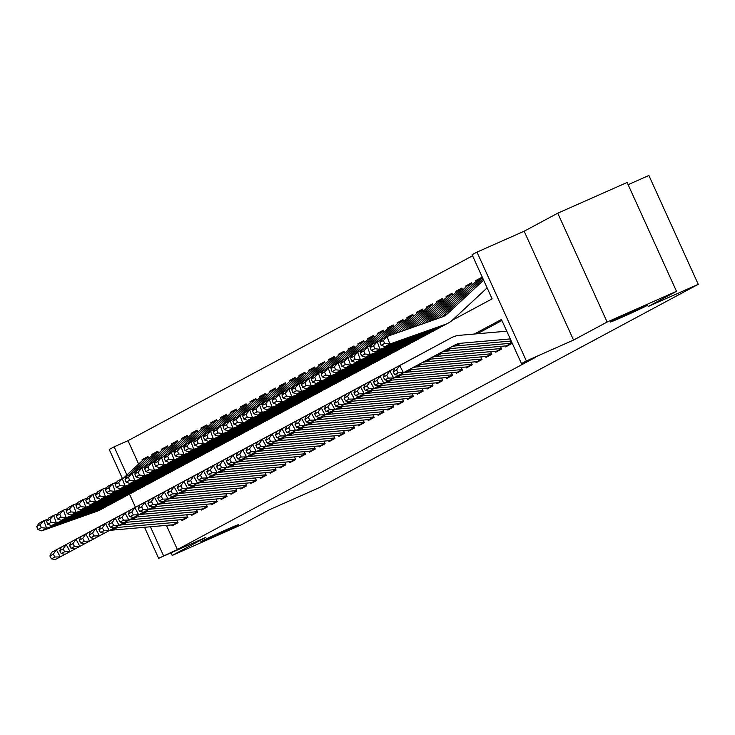 <?xml version="1.0" encoding="UTF-8"?>
<svg xmlns="http://www.w3.org/2000/svg" width="735" height="735" viewBox="0 0 735 735"><rect width="100%" height="100%" fill="white"/><g stroke="black" fill="none" stroke-linecap="round" stroke-linejoin="round"><path stroke-width="1.1" d="M622.793 316.886A20.681 0.505 -24.4 0 1 610.234 322.059A20.681 0.505 -24.4 0 1 635.343 310.152A20.681 0.505 -24.4 0 1 647.903 304.979A20.681 0.505 -24.4 0 1 622.793 316.886M213.352 536.605A20.681 0.505 -24.4 0 1 200.793 541.778A20.681 0.505 -24.4 0 1 225.902 529.871A20.681 0.505 -24.4 0 1 238.462 524.698A20.681 0.505 -24.4 0 1 213.352 536.605M452.319 320.221L492.11 298.86L472.091 254.733L476.997 252.105L526.37 360.958L521.464 363.586L501.454 319.459L474.277 334.039M524.165 231.213L573.539 340.066L607.128 322.04L676.503 291.317L627.12 182.464L557.755 213.187L524.165 231.213L476.997 252.105M628.122 184.669L648.876 175.472L698.25 284.326L319.707 487.47L269.754 509.585L241.567 524.716L172.192 555.439L205.782 537.414L158.613 558.306L144.538 527.289M122.414 478.513L109.239 449.452L114.136 446.825L126.898 474.957M472.568 255.78L128.009 440.678L114.136 446.825M607.128 322.04L557.755 213.187M171.007 552.821L172.192 555.439M505.147 345.983L505.561 346.902L511.45 343.741L510.255 341.123M495.335 351.238L495.757 352.166L501.637 349.006L500.452 346.387M485.532 356.503L485.945 357.43L491.834 354.27L490.64 351.652M475.72 361.767L476.142 362.686L482.022 359.534L480.837 356.916M465.916 367.031L466.33 367.95L472.219 364.799L471.034 362.18M456.104 372.296L456.527 373.215L462.407 370.054L461.222 367.436M446.301 377.551L446.724 378.479L452.604 375.319L451.419 372.7M436.498 382.816L436.912 383.743L442.801 380.583L441.606 377.965M426.686 388.08L427.108 388.999L432.988 385.847L431.803 383.229M416.883 393.344L417.296 394.263L423.185 391.112L422 388.493M407.071 398.609L407.493 399.528L413.373 396.367L412.188 393.758M397.267 403.864L397.69 404.792L403.57 401.632L402.385 399.013M387.464 409.129L387.878 410.056L393.767 406.896L392.573 404.278M377.652 414.393L378.075 415.321L383.955 412.16L382.77 409.542M367.849 419.657L368.263 420.576L374.152 417.425L372.957 414.806M358.037 424.922L358.459 425.841L364.339 422.689L363.154 420.071M348.234 430.186L348.647 431.105L354.536 427.945L353.351 425.326M338.422 435.442L338.844 436.369L344.724 433.209L343.539 430.591M328.618 440.706L329.041 441.634L334.921 438.473L333.736 435.855M318.815 445.97L319.229 446.889L325.118 443.738L323.924 441.119M309.003 451.235L309.426 452.154L315.306 449.002L314.121 446.384M299.2 456.499L299.614 457.418L305.503 454.258L304.318 451.648M289.388 461.755L289.81 462.683L295.69 459.522L294.505 456.904M279.585 467.019L280.007 467.947L285.887 464.786L284.702 462.168M269.782 472.283L270.195 473.211L276.084 470.051L274.89 467.432M259.969 477.548L260.392 478.467L266.272 475.315L265.087 472.697M250.166 482.812L250.58 483.731L256.469 480.571L255.275 477.961M240.354 488.077L240.777 488.995L246.657 485.835L245.472 483.217M230.551 493.332L230.965 494.26L236.854 491.099L235.669 488.481M220.739 498.596L221.161 499.524L227.041 496.364L225.856 493.745M210.936 503.861L211.358 504.78L217.238 501.628L216.053 499.01M201.133 509.125L201.546 510.044L207.435 506.893L206.241 504.274M191.321 514.39L191.743 515.308L197.623 512.148L196.438 509.53M181.517 519.645L181.931 520.573L187.82 517.412L186.635 514.794M145.383 458.19L142.103 459.641L147.983 456.481L148.856 458.41M155.186 452.925L151.906 454.377L157.795 451.216L158.668 453.146M164.989 447.661L161.718 449.113L167.598 445.961L168.471 447.891M174.801 442.406L171.521 443.857L177.401 440.697L178.283 442.626M184.604 437.141L181.325 438.593L187.214 435.432L188.087 437.362M194.417 431.877L191.137 433.328L197.017 430.168L197.89 432.097M204.22 426.612L200.94 428.064L206.829 424.904L207.702 426.833M214.023 421.348L210.752 422.8L216.632 419.648L217.505 421.568M223.835 416.083L220.555 417.535L226.444 414.384L227.317 416.313M233.638 410.828L230.358 412.28L236.247 409.119L237.12 411.049M243.45 405.564L240.17 407.015L246.05 403.855L246.932 405.784M253.253 400.299L249.973 401.751L255.863 398.59L256.736 400.52M263.066 395.035L259.786 396.487L265.666 393.335L266.539 395.255M272.869 389.77L269.589 391.222L275.478 388.071L276.351 390M282.672 384.515L279.401 385.967L285.281 382.806L286.154 384.736M292.484 379.251L289.204 380.702L295.084 377.542L295.966 379.471M302.287 373.986L299.007 375.438L304.896 372.277L305.769 374.207M312.099 368.722L308.819 370.174L314.699 367.013L315.572 368.942M321.902 363.457L318.623 364.909L324.512 361.758L325.385 363.687M331.706 358.193L328.435 359.654L334.315 356.493L335.188 358.423M341.518 352.938L338.238 354.389L344.127 351.229L345 353.158M351.321 347.673L348.041 349.125L353.93 345.964L354.803 347.894M361.133 342.409L357.853 343.861L363.733 340.7L364.615 342.629M370.936 337.144L367.656 338.596L373.545 335.445L374.418 337.365M380.748 331.88L377.468 333.332L383.348 330.18L384.221 332.11M390.551 326.625L387.271 328.076L393.161 324.916L394.034 326.845M400.354 321.36L397.084 322.812L402.964 319.651L403.837 321.581M410.167 316.096L406.887 317.548L412.767 314.387L413.649 316.316M419.97 310.832L416.69 312.283L422.579 309.123L423.452 311.052M429.782 305.567L426.502 307.019L432.382 303.867L433.255 305.797M439.585 300.312L436.305 301.763L442.194 298.603L443.067 300.532M449.388 295.047L446.117 296.499L451.997 293.338L452.87 295.268M459.2 289.783L455.921 291.235L461.81 288.074L462.683 290.003M469.003 284.519L465.724 285.97L471.613 282.81L472.486 284.739M478.816 279.254L475.536 280.706L481.416 277.554L482.298 279.475M128.009 440.678L138.621 464.07M142.489 460.487L142.103 459.641M152.292 455.222L151.906 454.377M162.095 449.958L161.718 449.113M171.907 444.703L171.521 443.857M181.71 439.438L181.325 438.593M191.523 434.174L191.137 433.328M201.326 428.909L200.94 428.064M211.129 423.645L210.752 422.8M220.941 418.39L220.555 417.535M230.744 413.125L230.358 412.28M240.556 407.861L240.17 407.015M250.359 402.596L249.973 401.751M260.172 397.332L259.786 396.487M269.975 392.077L269.589 391.222M279.778 386.812L279.401 385.967M289.59 381.548L289.204 380.702M299.393 376.283L299.007 375.438M309.205 371.019L308.819 370.174M319.008 365.754L318.623 364.909M328.811 360.499L328.435 359.654M338.624 355.235L338.238 354.389M348.427 349.97L348.041 349.125M358.239 344.706L357.853 343.861M368.042 339.441L367.656 338.596M377.854 334.186L377.468 333.332M387.657 328.922L387.271 328.076M397.46 323.657L397.084 322.812M407.273 318.393L406.887 317.548M417.076 313.128L416.69 312.283M426.888 307.864L426.502 307.019M436.691 302.609L436.305 301.763M446.494 297.344L446.117 296.499M456.306 292.08L455.921 291.235M466.109 286.815L465.724 285.97M475.922 281.551L475.536 280.706M166.432 525.378L177.392 549.532L535.337 357.44L521.464 363.586M501.922 320.506L477.171 333.782M171.705 524.909L172.128 525.837L178.008 522.677L176.823 520.058M573.539 340.066L526.37 360.958M177.392 549.532L158.613 558.306M676.503 291.317L648.307 306.449L698.25 284.326M135.46 507.269L129.507 494.141M150.409 526.774L163.519 555.678M174.517 524.551A11.31 10.621 -118.2 0 1 173.019 524.799L112.473 530.1A16.161 15.169 61.8 0 0 108.247 531.12M49.907 556.018L51.432 558.866L54.868 557.02L53.333 554.181L49.907 556.018L51.496 552.408L103.084 524.643A24.237 22.748 -118.2 0 1 103.102 524.625A24.237 22.748 -118.2 0 1 103.13 524.615M51.496 552.408L107.981 522.006A24.237 22.748 -118.2 0 1 108.008 521.997A24.237 22.748 -118.2 0 1 108.477 521.749M53.333 554.181L56.393 549.78L60.224 556.891L55.318 559.528L51.432 558.866M65.112 554.263L60.224 556.891L54.868 557.02M177.787 522.181L117.379 527.464A16.161 15.169 61.8 0 0 113.098 528.511M148.25 457.06L128.965 474.966M47.913 519.213L43.797 520.674L46.617 528.226L101.926 508.657A24.237 22.748 61.8 0 0 104.903 507.343A24.237 22.748 61.8 0 0 107.273 505.864M41.316 527.675L40.186 524.652L36.75 526.49L37.88 529.512L41.316 527.675L46.617 528.226L41.72 530.863L97.02 511.284A24.237 22.748 61.8 0 0 100.006 509.971L104.903 507.343M148.093 456.729L145.521 458.116A11.31 10.621 61.8 0 0 143.444 459.595L123.489 478.127M36.75 526.49L38.891 523.302L43.797 520.674L40.186 524.652M41.72 530.863L37.88 529.512M184.32 519.287A11.31 10.621 -118.2 0 1 182.831 519.535L122.276 524.836A16.161 15.169 61.8 0 0 118.059 525.856M59.71 550.754L61.244 553.602L64.671 551.755L63.146 548.916L59.71 550.754L61.299 547.143L112.887 519.379A24.237 22.748 -118.2 0 1 112.914 519.36A24.237 22.748 -118.2 0 1 112.933 519.351L117.82 516.733A24.237 22.748 -118.2 0 1 118.28 516.494M61.299 547.143L117.793 516.742A24.237 22.748 -118.2 0 1 117.82 516.733M63.146 548.916L66.205 544.516L70.027 551.627L65.13 554.263L61.244 553.602M69.522 545.489L71.047 548.338L74.483 546.5L72.949 543.652L69.522 545.489L71.102 541.888L76.008 539.251L79.839 546.371L70.027 551.627L64.671 551.755M187.59 516.916L127.183 522.199A16.161 15.169 61.8 0 0 122.91 523.246M194.132 514.031A11.31 10.621 -118.2 0 1 192.634 514.27L132.089 519.572A16.161 15.169 61.8 0 0 127.862 520.591M71.102 541.888L122.699 514.114A24.237 22.748 -118.2 0 1 122.717 514.105A24.237 22.748 -118.2 0 1 122.745 514.087M72.949 543.652L76.008 539.251L127.596 511.486A24.237 22.748 -118.2 0 1 127.624 511.468A24.237 22.748 -118.2 0 1 128.092 511.229M84.727 543.735L79.839 546.371L74.483 546.5M197.403 511.652L136.986 516.944A16.161 15.169 61.8 0 0 132.713 517.982M71.047 548.338L74.933 548.999M203.935 508.767A11.31 10.621 -118.2 0 1 202.437 509.006L141.892 514.307A16.161 15.169 61.8 0 0 137.675 515.336M79.325 540.234L80.859 543.073L84.286 541.236L82.761 538.387L79.325 540.234L80.914 536.624L132.502 508.85A24.237 22.748 -118.2 0 1 132.53 508.841A24.237 22.748 -118.2 0 1 132.548 508.822M80.914 536.624L137.408 506.222A24.237 22.748 -118.2 0 1 137.427 506.204A24.237 22.748 -118.2 0 1 137.895 505.965M82.761 538.387L85.82 533.987L89.642 541.107L84.745 543.735L80.859 543.073M89.128 534.97L90.662 537.818L94.098 535.971L92.564 533.123L89.128 534.97L90.717 531.359L95.623 528.731L99.455 535.843L89.642 541.107L84.286 541.236M207.206 506.387L146.798 511.679A16.161 15.169 61.8 0 0 142.526 512.718M213.747 503.503A11.31 10.621 -118.2 0 1 212.25 503.741L151.695 509.043A16.161 15.169 61.8 0 0 147.478 510.072M90.717 531.359L142.305 503.585A24.237 22.748 -118.2 0 1 142.333 503.576A24.237 22.748 -118.2 0 1 142.36 503.567M92.564 533.123L95.623 528.731L147.211 500.958A24.237 22.748 -118.2 0 1 147.239 500.948A24.237 22.748 -118.2 0 1 147.698 500.7M104.342 533.206L99.455 535.843L94.098 535.971M217.009 501.123L156.601 506.415A16.161 15.169 61.8 0 0 152.329 507.462M90.662 537.818L94.549 538.47M158.053 451.795L138.777 469.702M57.716 513.949L53.6 515.41L56.43 522.962L111.738 503.392A24.237 22.748 61.8 0 0 114.715 502.079A24.237 22.748 61.8 0 0 117.076 500.599M51.119 522.41L49.989 519.388L46.553 521.225L47.692 524.248L51.119 522.41L56.43 522.962L51.523 525.599L106.832 506.02A24.237 22.748 61.8 0 0 109.809 504.706L114.715 502.079M157.906 451.465L155.324 452.852A11.31 10.621 61.8 0 0 153.248 454.331L133.292 472.871M46.553 521.225L48.694 518.037L53.6 515.41L49.989 519.388M51.523 525.599L47.692 524.248M167.709 446.2L165.136 447.587A11.31 10.621 61.8 0 0 163.06 449.076L167.846 446.503L148.58 464.437M67.519 508.684L63.403 510.145L66.233 517.706L121.541 498.128A24.237 22.748 61.8 0 0 124.518 496.814A24.237 22.748 61.8 0 0 126.889 495.335M60.931 517.146L59.792 514.123L56.365 515.97L57.495 518.993L60.931 517.146L66.233 517.706L61.327 520.334L116.635 500.765A24.237 22.748 61.8 0 0 119.612 499.442L124.518 496.814M163.06 449.076L143.095 467.607M56.365 515.97L58.506 512.773L63.403 510.145L59.792 514.123M61.327 520.334L57.495 518.993M177.668 441.276L158.383 459.173M77.331 503.429L73.215 504.881L76.045 512.442L131.345 492.863A24.237 22.748 61.8 0 0 134.33 491.55A24.237 22.748 61.8 0 0 136.692 490.07M70.735 511.882L69.605 508.859L66.168 510.706L67.298 513.728L70.735 511.882L76.045 512.442L71.139 515.07L126.448 495.5A24.237 22.748 61.8 0 0 129.424 494.177L134.33 491.55M177.521 440.945L174.939 442.323A11.31 10.621 61.8 0 0 172.863 443.811L152.908 462.343M66.168 510.706L68.309 507.517L73.215 504.881L69.605 508.859M71.139 515.07L67.298 513.728M187.324 435.68L184.751 437.059A11.31 10.621 61.8 0 0 182.675 438.547L187.462 435.974L168.196 453.908M87.134 498.165L83.018 499.616L85.848 507.178L141.157 487.608A24.237 22.748 61.8 0 0 144.133 486.285A24.237 22.748 61.8 0 0 146.495 484.815M80.538 506.626L79.408 503.604L75.981 505.441L77.111 508.464L80.538 506.626L85.848 507.178L80.942 509.805L136.251 490.236A24.237 22.748 61.8 0 0 139.227 488.922L144.133 486.285M182.675 438.547L162.711 457.078M75.981 505.441L78.121 502.253L83.018 499.616L79.408 503.604M80.942 509.805L77.111 508.464M223.55 498.238A11.31 10.621 -118.2 0 1 222.053 498.486L161.507 503.787A16.161 15.169 61.8 0 0 157.281 504.807M98.94 529.705L100.465 532.553L103.901 530.707L102.367 527.868L98.94 529.705L100.53 526.095L152.117 498.33A24.237 22.748 -118.2 0 1 152.136 498.312A24.237 22.748 -118.2 0 1 152.163 498.302M100.53 526.095L157.024 495.693A24.237 22.748 -118.2 0 1 157.042 495.684A24.237 22.748 -118.2 0 1 157.51 495.436M102.367 527.868L105.427 523.467L109.258 530.578L104.352 533.215L100.465 532.553M108.743 524.441L110.278 527.289L113.704 525.442L112.179 522.603L108.743 524.441L110.333 520.83L115.239 518.203L119.061 525.314L109.258 530.578L103.901 530.707M226.821 495.868L166.413 501.151A16.161 15.169 61.8 0 0 162.132 502.198M197.283 430.747L177.999 448.653M96.946 492.9L92.831 494.361L95.651 501.913L150.96 482.344A24.237 22.748 61.8 0 0 153.937 481.021A24.237 22.748 61.8 0 0 156.307 479.551M90.35 501.362L89.22 498.339L85.784 500.177L86.914 503.199L90.35 501.362L95.651 501.913L90.754 504.55L146.063 484.971A24.237 22.748 61.8 0 0 149.04 483.658L153.937 481.021M197.127 430.416L194.554 431.794A11.31 10.621 61.8 0 0 192.478 433.283L172.523 451.814M85.784 500.177L87.924 496.989L92.831 494.361L89.22 498.339M90.754 504.55L86.914 503.199M233.353 492.974A11.31 10.621 -118.2 0 1 231.865 493.222L171.31 498.523A16.161 15.169 61.8 0 0 167.093 499.543M110.333 520.83L161.921 493.066A24.237 22.748 -118.2 0 1 161.948 493.047A24.237 22.748 -118.2 0 1 161.976 493.038M112.179 522.603L115.239 518.203L166.827 490.429A24.237 22.748 -118.2 0 1 166.854 490.42A24.237 22.748 -118.2 0 1 167.314 490.181M123.958 522.686L119.061 525.314L113.704 525.442M236.624 490.603L176.216 495.886A16.161 15.169 61.8 0 0 171.944 496.933M110.278 527.289L114.164 527.95M206.939 425.152L204.367 426.539A11.31 10.621 61.8 0 0 202.281 428.018L207.077 425.455L187.811 443.389M106.75 487.636L102.634 489.097L105.463 496.649L160.772 477.079A24.237 22.748 61.8 0 0 163.749 475.766A24.237 22.748 61.8 0 0 166.11 474.286M100.153 496.097L99.023 493.075L95.596 494.912L96.726 497.935L100.153 496.097L105.463 496.649L100.557 499.286L155.866 479.707A24.237 22.748 61.8 0 0 158.843 478.393L163.749 475.766M202.281 428.018L182.326 446.558M95.596 494.912L97.727 491.724L102.634 489.097L99.023 493.075M100.557 499.286L96.726 497.935M243.166 487.709A11.31 10.621 -118.2 0 1 241.668 487.957L181.122 493.258A16.161 15.169 61.8 0 0 176.896 494.278M118.555 519.176L120.081 522.025L123.517 520.187L121.982 517.339L118.555 519.176L120.145 515.575L171.733 487.801A24.237 22.748 -118.2 0 1 171.751 487.792A24.237 22.748 -118.2 0 1 171.779 487.774M120.145 515.575L176.63 485.173A24.237 22.748 -118.2 0 1 176.657 485.155A24.237 22.748 -118.2 0 1 177.126 484.916M121.982 517.339L125.042 512.938L128.873 520.049L123.967 522.686L120.081 522.025M128.359 513.921L129.893 516.76L133.32 514.923L131.795 512.074L128.359 513.921L129.948 510.311L134.854 507.674L138.676 514.794L128.873 520.049L123.517 520.187M246.436 485.339L186.019 490.622A16.161 15.169 61.8 0 0 181.747 491.669M216.899 420.218L197.614 438.124M116.553 482.371L112.437 483.832L115.266 491.384L170.575 471.815A24.237 22.748 61.8 0 0 173.552 470.501A24.237 22.748 61.8 0 0 175.922 469.022M109.965 490.833L108.835 487.81L105.399 489.657L106.529 492.68L109.965 490.833L115.266 491.384L110.36 494.021L165.669 474.452A24.237 22.748 61.8 0 0 168.655 473.129L173.552 470.501M216.742 419.887L214.17 421.274A11.31 10.621 61.8 0 0 212.093 422.754L192.138 441.294M105.399 489.657L107.54 486.46L112.437 483.832L108.835 487.81M110.36 494.021L106.529 492.68M252.969 482.454A11.31 10.621 -118.2 0 1 251.471 482.693L190.925 487.994A16.161 15.169 61.8 0 0 186.708 489.014M129.948 510.311L181.536 482.537A24.237 22.748 -118.2 0 1 181.563 482.528A24.237 22.748 -118.2 0 1 181.582 482.509M131.795 512.074L134.854 507.674L186.442 479.909A24.237 22.748 -118.2 0 1 186.46 479.891A24.237 22.748 -118.2 0 1 186.929 479.652M143.573 512.157L138.676 514.794L133.32 514.923M256.239 480.074L195.832 485.366A16.161 15.169 61.8 0 0 191.559 486.405M129.893 516.76L133.779 517.422M226.702 414.953L207.417 432.86M126.365 477.116L122.249 478.568L125.079 486.129L180.378 466.55A24.237 22.748 61.8 0 0 183.364 465.237A24.237 22.748 61.8 0 0 185.725 463.757M119.768 485.569L118.638 482.546L115.202 484.393L116.332 487.415L119.768 485.569L125.079 486.129L120.172 488.757L175.481 469.187A24.237 22.748 61.8 0 0 178.458 467.864L183.364 465.237M226.555 414.632L223.973 416.01A11.31 10.621 61.8 0 0 221.897 417.498L201.941 436.03M115.202 484.393L117.343 481.204L122.249 478.568L118.638 482.546M120.172 488.757L116.332 487.415M262.781 477.19A11.31 10.621 -118.2 0 1 261.283 477.428L200.738 482.73A16.161 15.169 61.8 0 0 196.511 483.759M138.162 508.657L139.696 511.496L143.132 509.658L141.598 506.81L138.162 508.657L139.751 505.046L191.348 477.272A24.237 22.748 -118.2 0 1 191.366 477.263A24.237 22.748 -118.2 0 1 191.394 477.254L196.273 474.635A24.237 22.748 -118.2 0 1 196.741 474.387M139.751 505.046L196.245 474.645A24.237 22.748 -118.2 0 1 196.273 474.635M141.598 506.81L144.657 502.418L148.488 509.53L143.582 512.157L139.696 511.496M147.974 503.392L149.508 506.24L152.935 504.394L151.401 501.546L147.974 503.392L149.563 499.782L154.46 497.154L158.291 504.265L148.488 509.53L143.132 509.658M266.042 474.81L205.635 480.102A16.161 15.169 61.8 0 0 201.362 481.149M236.505 409.698L217.229 427.595M136.168 471.852L132.052 473.303L134.882 480.865L190.19 461.286A24.237 22.748 61.8 0 0 193.167 459.972A24.237 22.748 61.8 0 0 195.538 458.502M129.571 480.304L128.441 477.281L125.014 479.128L126.144 482.151L129.571 480.304L134.882 480.865L129.976 483.492L185.284 463.923A24.237 22.748 61.8 0 0 188.261 462.609L193.167 459.972M236.358 409.367L233.785 410.746A11.31 10.621 61.8 0 0 231.709 412.234L211.744 430.765M125.014 479.128L127.155 475.94L132.052 473.303L128.441 477.281M129.976 483.492L126.144 482.151M272.584 471.925A11.31 10.621 -118.2 0 1 271.086 472.173L210.541 477.465A16.161 15.169 61.8 0 0 206.314 478.494M149.563 499.782L201.151 472.017A24.237 22.748 -118.2 0 1 201.179 471.999A24.237 22.748 -118.2 0 1 201.197 471.989M151.401 501.546L154.46 497.154L206.057 469.38A24.237 22.748 -118.2 0 1 206.076 469.371A24.237 22.748 -118.2 0 1 206.544 469.123M163.188 501.628L158.291 504.265L152.935 504.394M275.855 469.546L215.447 474.838A16.161 15.169 61.8 0 0 211.175 475.885M149.508 506.24L153.385 506.893M246.317 404.434L227.032 422.34M145.98 466.587L141.864 468.039L144.685 475.6L199.993 456.031A24.237 22.748 61.8 0 0 202.97 454.708A24.237 22.748 61.8 0 0 205.341 453.238M139.384 475.049L138.253 472.026L134.817 473.864L135.947 476.886L139.384 475.049L144.685 475.6L139.788 478.228L195.097 458.658A24.237 22.748 61.8 0 0 198.073 457.345L202.97 454.708M246.17 404.103L243.588 405.481A11.31 10.621 61.8 0 0 241.512 406.969L221.557 425.501M134.817 473.864L136.958 470.676L141.864 468.039L138.253 472.026M139.788 478.228L135.947 476.886M282.387 466.661A11.31 10.621 -118.2 0 1 280.899 466.909L220.344 472.21A16.161 15.169 61.8 0 0 216.127 473.23M157.777 498.128L159.311 500.976L162.747 499.129L161.213 496.29L157.777 498.128L159.366 494.517L210.954 466.753A24.237 22.748 -118.2 0 1 210.982 466.734A24.237 22.748 -118.2 0 1 211.009 466.725L215.888 464.107A24.237 22.748 -118.2 0 1 216.347 463.858M159.366 494.517L215.86 464.116A24.237 22.748 -118.2 0 1 215.888 464.107M161.213 496.29L164.273 491.89L168.104 499.001L163.198 501.637L159.311 500.976M167.589 492.863L169.114 495.712L172.55 493.874L171.016 491.026L167.589 492.863L169.179 489.253L174.076 486.625L177.907 493.736L168.104 499.001L162.747 499.129M285.658 464.29L225.25 469.573A16.161 15.169 61.8 0 0 220.978 470.62M255.973 398.839L253.4 400.226A11.31 10.621 61.8 0 0 251.324 401.705L256.111 399.142L236.845 417.076M155.783 461.323L151.667 462.784L154.497 470.336L209.806 450.766A24.237 22.748 61.8 0 0 212.782 449.452A24.237 22.748 61.8 0 0 215.144 447.973M149.187 469.784L148.057 466.762L144.63 468.599L145.76 471.622L149.187 469.784L154.497 470.336L149.591 472.972L204.9 453.394A24.237 22.748 61.8 0 0 207.876 452.08L212.782 449.452M251.324 401.705L231.36 420.236M144.63 468.599L146.761 465.411L151.667 462.784L148.057 466.762M149.591 472.972L145.76 471.622M292.199 461.396A11.31 10.621 -118.2 0 1 290.702 461.644L230.156 466.945A16.161 15.169 61.8 0 0 225.93 467.965M169.179 489.253L220.766 461.488A24.237 22.748 -118.2 0 1 220.785 461.47A24.237 22.748 -118.2 0 1 220.812 461.461M171.016 491.026L174.076 486.625L225.663 458.861A24.237 22.748 -118.2 0 1 225.691 458.842A24.237 22.748 -118.2 0 1 226.159 458.603M182.794 491.109L177.907 493.736L172.55 493.874M295.47 459.026L235.062 464.309A16.161 15.169 61.8 0 0 230.781 465.356M169.114 495.712L173.001 496.373M265.932 393.905L246.648 411.811M165.595 456.058L161.479 457.519L164.3 465.071L219.609 445.502A24.237 22.748 61.8 0 0 222.586 444.188A24.237 22.748 61.8 0 0 224.956 442.709M158.999 464.52L157.869 461.497L154.433 463.335L155.563 466.367L158.999 464.52L164.3 465.071L159.403 467.708L214.703 448.129A24.237 22.748 61.8 0 0 217.689 446.816L222.586 444.188M265.776 393.574L263.204 394.961A11.31 10.621 61.8 0 0 261.127 396.441L241.172 414.981M154.433 463.335L156.573 460.147L161.479 457.519L157.869 461.497M159.403 467.708L155.563 466.367M302.002 456.141A11.31 10.621 -118.2 0 1 300.514 456.38L239.959 461.681A16.161 15.169 61.8 0 0 235.742 462.701M177.392 487.599L178.927 490.447L182.353 488.61L180.828 485.762L177.392 487.599L178.982 483.997L230.57 456.224A24.237 22.748 -118.2 0 1 230.597 456.214A24.237 22.748 -118.2 0 1 230.615 456.196L235.503 453.578A24.237 22.748 -118.2 0 1 235.963 453.339M178.982 483.997L235.476 453.596A24.237 22.748 -118.2 0 1 235.503 453.578M180.828 485.762L183.888 481.361L187.71 488.481L182.813 491.109L178.927 490.447M187.204 482.344L188.73 485.183L192.166 483.345L190.631 480.497L187.204 482.344L188.785 478.733L193.691 476.096L197.522 483.217L187.71 488.481L182.353 488.61M305.273 453.761L244.865 459.053A16.161 15.169 61.8 0 0 240.593 460.092M275.588 388.31L273.007 389.697A11.31 10.621 61.8 0 0 270.93 391.185L275.717 388.613L256.46 406.547M175.399 450.803L171.283 452.255L174.112 459.816L229.421 440.237A24.237 22.748 61.8 0 0 232.398 438.924A24.237 22.748 61.8 0 0 234.759 437.444M168.802 459.256L167.672 456.233L164.236 458.08L165.375 461.102L168.802 459.256L174.112 459.816L169.206 462.444L224.515 442.874A24.237 22.748 61.8 0 0 227.492 441.551L232.398 438.924M270.93 391.185L250.975 409.717M164.236 458.08L166.376 454.882L171.283 452.255L167.672 456.233M169.206 462.444L165.375 461.102M311.815 450.877A11.31 10.621 -118.2 0 1 310.317 451.115L249.771 456.417A16.161 15.169 61.8 0 0 245.545 457.446M188.785 478.733L240.382 450.959A24.237 22.748 -118.2 0 1 240.4 450.95A24.237 22.748 -118.2 0 1 240.428 450.932M190.631 480.497L193.691 476.096L245.279 448.332A24.237 22.748 -118.2 0 1 245.306 448.313A24.237 22.748 -118.2 0 1 245.775 448.074M202.41 480.58L197.522 483.217L192.166 483.345M315.085 448.497L254.668 453.789A16.161 15.169 61.8 0 0 250.396 454.836M188.73 485.183L192.616 485.844M285.538 383.385L266.263 401.282M185.202 445.539L181.086 446.99L183.915 454.552L239.224 434.973A24.237 22.748 61.8 0 0 242.201 433.659A24.237 22.748 61.8 0 0 244.571 432.18M178.614 453.991L177.475 450.968L174.048 452.815L175.178 455.838L178.614 453.991L183.915 454.552L179.009 457.179L234.318 437.61A24.237 22.748 61.8 0 0 237.295 436.296L242.201 433.659M285.391 383.054L282.819 384.433A11.31 10.621 61.8 0 0 280.742 385.921L260.778 404.452M174.048 452.815L176.189 449.627L181.086 446.99L177.475 450.968M179.009 457.179L175.178 455.838M321.618 445.612A11.31 10.621 -118.2 0 1 320.12 445.86L259.574 451.152A16.161 15.169 61.8 0 0 255.357 452.181M197.008 477.079L198.542 479.927L201.969 478.081L200.444 475.233L197.008 477.079L198.597 473.469L250.185 445.695A24.237 22.748 -118.2 0 1 250.212 445.686A24.237 22.748 -118.2 0 1 250.231 445.676L255.109 443.058A24.237 22.748 -118.2 0 1 255.109 443.058A24.237 22.748 -118.2 0 1 255.578 442.81M198.597 473.469L250.185 445.695M200.444 475.233L203.503 470.841L207.325 477.952L202.428 480.58L198.542 479.927M206.811 471.815L208.345 474.663L211.781 472.816L210.247 469.977L206.811 471.815L208.4 468.204L213.306 465.577L217.137 472.688L207.325 477.952L201.969 478.081M324.888 443.233L264.481 448.525A16.161 15.169 61.8 0 0 260.208 449.572M295.351 378.121L276.066 396.018M195.014 440.274L190.898 441.726L193.728 449.287L249.027 429.718A24.237 22.748 61.8 0 0 252.013 428.395A24.237 22.748 61.8 0 0 254.374 426.925M188.417 448.736L187.287 445.713L183.851 447.551L184.981 450.573L188.417 448.736L193.728 449.287L188.821 451.915L244.13 432.345A24.237 22.748 61.8 0 0 247.107 431.032L252.013 428.395M295.204 377.79L292.622 379.168A11.31 10.621 61.8 0 0 290.546 380.656L270.59 399.188M183.851 447.551L185.992 444.363L190.898 441.726L187.287 445.713M188.821 451.915L184.981 450.573M331.43 440.348A11.31 10.621 -118.2 0 1 329.932 440.596L269.377 445.897A16.161 15.169 61.8 0 0 265.16 446.917M208.4 468.204L259.988 440.44A24.237 22.748 -118.2 0 1 260.015 440.421A24.237 22.748 -118.2 0 1 260.043 440.412M210.247 469.977L213.306 465.577L264.894 437.803A24.237 22.748 -118.2 0 1 264.922 437.794A24.237 22.748 -118.2 0 1 265.381 437.546M216.623 466.55L218.148 469.399L221.584 467.552L220.05 464.713L216.623 466.55L218.212 462.94L223.109 460.312L226.94 467.423L217.137 472.688L211.781 472.816M334.691 437.977L274.284 443.26A16.161 15.169 61.8 0 0 270.011 444.308M208.345 474.663L212.231 475.325M305.154 372.856L285.878 390.763M204.817 435.01L200.701 436.471L203.531 444.023L258.839 424.453A24.237 22.748 61.8 0 0 261.816 423.13A24.237 22.748 61.8 0 0 264.177 421.66M198.22 443.471L197.09 440.449L193.663 442.286L194.793 445.309L198.22 443.471L203.531 444.023L198.625 446.659L253.933 427.081A24.237 22.748 61.8 0 0 256.91 425.767L261.816 423.13M305.007 372.526L302.434 373.904A11.31 10.621 61.8 0 0 300.358 375.392L280.393 393.923M193.663 442.286L195.804 439.098L200.701 436.471L197.09 440.449M198.625 446.659L194.793 445.309M341.233 435.083A11.31 10.621 -118.2 0 1 339.735 435.331L279.19 440.632A16.161 15.169 61.8 0 0 274.963 441.652M218.212 462.94L269.8 435.175A24.237 22.748 -118.2 0 1 269.818 435.157A24.237 22.748 -118.2 0 1 269.846 435.148L274.725 432.529A24.237 22.748 -118.2 0 1 274.725 432.529A24.237 22.748 -118.2 0 1 275.193 432.29M220.05 464.713L223.109 460.312L269.8 435.175M226.426 461.286L227.96 464.134L231.387 462.297L229.862 459.448L226.426 461.286L228.015 457.685L232.922 455.048L236.743 462.168L226.94 467.423L221.584 467.552M344.504 432.713L284.096 437.996A16.161 15.169 61.8 0 0 279.815 439.043M218.148 469.399L222.034 470.06M314.966 367.592L295.681 385.498M214.629 429.745L210.513 431.206L213.334 438.758L268.642 419.189A24.237 22.748 61.8 0 0 271.619 417.875A24.237 22.748 61.8 0 0 273.99 416.396M208.033 438.207L206.902 435.184L203.466 437.022L204.596 440.044L208.033 438.207L213.334 438.758L208.437 441.395L263.746 421.816A24.237 22.748 61.8 0 0 266.722 420.503L271.619 417.875M314.81 367.261L312.237 368.648A11.31 10.621 61.8 0 0 310.161 370.128L290.206 388.668M203.466 437.022L205.607 433.834L210.513 431.206L206.902 435.184M208.437 441.395L204.596 440.044M351.036 429.819A11.31 10.621 -118.2 0 1 349.548 430.067L288.993 435.368A16.161 15.169 61.8 0 0 284.776 436.388M228.015 457.685L279.603 429.911A24.237 22.748 -118.2 0 1 279.631 429.901A24.237 22.748 -118.2 0 1 279.658 429.883M229.862 459.448L232.922 455.048L284.509 427.283A24.237 22.748 -118.2 0 1 284.537 427.265A24.237 22.748 -118.2 0 1 284.996 427.026M236.238 456.031L237.763 458.87L241.199 457.032L239.665 454.184L236.238 456.031L237.828 452.42L242.725 449.783L246.556 456.904L236.743 462.168L231.387 462.297M354.307 427.448L293.899 432.74A16.161 15.169 61.8 0 0 289.627 433.779M227.96 464.134L231.847 464.796M324.622 361.997L322.049 363.384A11.31 10.621 61.8 0 0 319.964 364.863L324.76 362.3L305.494 380.234M224.432 424.481L220.316 425.942L223.146 433.503L278.455 413.924A24.237 22.748 61.8 0 0 281.431 412.611A24.237 22.748 61.8 0 0 283.793 411.131M217.836 432.943L216.706 429.92L213.279 431.767L214.409 434.789L217.836 432.943L223.146 433.503L218.24 436.131L273.549 416.561A24.237 22.748 61.8 0 0 276.525 415.238L281.431 412.611M319.964 364.863L300.009 383.404M213.279 431.767L215.41 428.569L220.316 425.942L216.706 429.92M218.24 436.131L214.409 434.789M360.848 424.564A11.31 10.621 -118.2 0 1 359.351 424.802L298.805 430.104A16.161 15.169 61.8 0 0 294.579 431.133M237.828 452.42L289.415 424.646A24.237 22.748 -118.2 0 1 289.434 424.637A24.237 22.748 -118.2 0 1 289.461 424.619M239.665 454.184L242.725 449.783L294.312 422.019A24.237 22.748 -118.2 0 1 294.34 422A24.237 22.748 -118.2 0 1 294.808 421.761M246.041 450.766L247.576 453.605L251.002 451.768L249.477 448.92L246.041 450.766L247.631 447.156L252.537 444.528L256.359 451.639L246.556 456.904L241.199 457.032M364.119 422.184L303.702 427.476A16.161 15.169 61.8 0 0 299.43 428.514M237.763 458.87L241.65 459.531M334.581 357.072L315.297 374.969M234.235 419.226L230.119 420.677L232.949 428.239L288.258 408.66A24.237 22.748 61.8 0 0 291.235 407.346A24.237 22.748 61.8 0 0 293.605 405.867M227.648 427.678L226.518 424.655L223.082 426.502L224.212 429.525L227.648 427.678L232.949 428.239L228.043 430.866L283.352 411.297A24.237 22.748 61.8 0 0 286.338 409.974L291.235 407.346M334.425 356.741L331.852 358.12A11.31 10.621 61.8 0 0 329.776 359.608L309.821 378.139M223.082 426.502L225.222 423.314L230.119 420.677L226.518 424.655M228.043 430.866L224.212 429.525M370.651 419.299A11.31 10.621 -118.2 0 1 369.154 419.538L308.608 424.839A16.161 15.169 61.8 0 0 304.391 425.868M247.631 447.156L299.219 419.382A24.237 22.748 -118.2 0 1 299.246 419.373A24.237 22.748 -118.2 0 1 299.264 419.363M249.477 448.92L252.537 444.528L304.125 416.754A24.237 22.748 -118.2 0 1 304.143 416.745A24.237 22.748 -118.2 0 1 304.612 416.497M255.844 445.502L257.379 448.35L260.815 446.503L259.28 443.655L255.844 445.502L257.434 441.891L262.34 439.264L266.171 446.375L256.359 451.639L251.002 451.768M373.922 416.92L313.514 422.212A16.161 15.169 61.8 0 0 309.242 423.259M247.576 453.605L251.462 454.267M344.384 351.808L325.1 369.705M244.048 413.961L239.932 415.413L242.761 422.974L298.061 403.405A24.237 22.748 61.8 0 0 301.047 402.082A24.237 22.748 61.8 0 0 303.408 400.612M237.451 422.414L236.321 419.391L232.885 421.238L234.015 424.26L237.451 422.414L242.761 422.974L237.855 425.602L293.164 406.032A24.237 22.748 61.8 0 0 296.141 404.719L301.047 402.082M344.237 351.477L341.656 352.855A11.31 10.621 61.8 0 0 339.579 354.344L319.624 372.875M232.885 421.238L235.025 418.05L239.932 415.413L236.321 419.391M237.855 425.602L234.015 424.26M380.464 414.035A11.31 10.621 -118.2 0 1 378.966 414.283L318.42 419.575A16.161 15.169 61.8 0 0 314.194 420.604M257.434 441.891L309.031 414.127A24.237 22.748 -118.2 0 1 309.049 414.108A24.237 22.748 -118.2 0 1 309.077 414.099M259.28 443.655L262.34 439.264L313.928 411.49A24.237 22.748 -118.2 0 1 313.955 411.481A24.237 22.748 -118.2 0 1 314.424 411.233M265.657 440.237L267.191 443.086L270.618 441.239L269.083 438.4L265.657 440.237L267.246 436.627L272.143 433.999L275.974 441.11L266.171 446.375L260.815 446.503M383.725 411.664L323.317 416.947A16.161 15.169 61.8 0 0 319.045 417.994M257.379 448.35L261.265 449.002M354.187 346.543L334.912 364.45M253.851 408.697L249.735 410.158L252.564 417.71L307.873 398.14A24.237 22.748 61.8 0 0 310.85 396.817A24.237 22.748 61.8 0 0 313.22 395.347M247.254 417.158L246.124 414.136L242.697 415.973L243.827 418.996L247.254 417.158L252.564 417.71L247.658 420.337L302.967 400.768A24.237 22.748 61.8 0 0 305.944 399.454L310.85 396.817M354.04 346.213L351.468 347.591A11.31 10.621 61.8 0 0 349.391 349.079L329.427 367.61M242.697 415.973L244.838 412.785L249.735 410.158L246.124 414.136M247.658 420.337L243.827 418.996M390.267 408.77A11.31 10.621 -118.2 0 1 388.769 409.018L328.223 414.319A16.161 15.169 61.8 0 0 323.997 415.339M267.246 436.627L318.834 408.862A24.237 22.748 -118.2 0 1 318.861 408.844A24.237 22.748 -118.2 0 1 318.88 408.835M269.083 438.4L272.143 433.999L323.74 406.225A24.237 22.748 -118.2 0 1 323.758 406.216A24.237 22.748 -118.2 0 1 324.227 405.977M275.46 434.973L276.994 437.821L280.43 435.984L278.896 433.135L275.46 434.973L277.049 431.371L281.955 428.735L285.786 435.846L275.974 441.11L270.618 441.239M393.537 406.4L333.13 411.683A16.161 15.169 61.8 0 0 328.857 412.73M267.191 443.086L271.068 443.747M364 341.279L344.715 359.185M263.663 403.432L259.547 404.893L262.367 412.445L317.676 392.876A24.237 22.748 61.8 0 0 320.653 391.562A24.237 22.748 61.8 0 0 323.023 390.083M257.066 411.894L255.936 408.871L252.5 410.709L253.63 413.731L257.066 411.894L262.367 412.445L257.471 415.082L312.779 395.503A24.237 22.748 61.8 0 0 315.756 394.19L320.653 391.562M363.853 340.948L361.271 342.335A11.31 10.621 61.8 0 0 359.194 343.815L339.239 362.355M252.5 410.709L254.641 407.521L259.547 404.893L255.936 408.871M257.471 415.082L253.63 413.731M400.07 403.506A11.31 10.621 -118.2 0 1 398.581 403.754L338.026 409.055A16.161 15.169 61.8 0 0 333.809 410.075M277.049 431.371L328.637 403.598A24.237 22.748 -118.2 0 1 328.664 403.588A24.237 22.748 -118.2 0 1 328.692 403.57M278.896 433.135L281.955 428.735L333.543 400.97A24.237 22.748 -118.2 0 1 333.571 400.952A24.237 22.748 -118.2 0 1 334.03 400.713M285.272 429.718L286.797 432.557L290.233 430.719L288.699 427.871L285.272 429.718L286.861 426.107L291.758 423.47L295.589 430.591L285.786 435.846L280.43 435.984M403.34 401.135L342.933 406.418A16.161 15.169 61.8 0 0 338.66 407.466M276.994 437.821L280.88 438.483M373.803 336.014L354.527 353.921M273.466 398.168L269.35 399.629L272.18 407.181L327.488 387.611A24.237 22.748 61.8 0 0 330.465 386.298A24.237 22.748 61.8 0 0 332.826 384.818M266.869 406.63L265.739 403.607L262.312 405.454L263.442 408.476L266.869 406.63L272.18 407.181L267.274 409.818L322.582 390.239A24.237 22.748 61.8 0 0 325.559 388.925L330.465 386.298M373.656 335.684L371.083 337.071A11.31 10.621 61.8 0 0 369.007 338.55L349.042 357.091M262.312 405.454L264.444 402.256L269.35 399.629L265.739 403.607M267.274 409.818L263.442 408.476M409.882 398.251A11.31 10.621 -118.2 0 1 408.384 398.489L347.839 403.791A16.161 15.169 61.8 0 0 343.613 404.81M286.861 426.107L338.449 398.333A24.237 22.748 -118.2 0 1 338.467 398.324A24.237 22.748 -118.2 0 1 338.495 398.306M288.699 427.871L291.758 423.47L343.346 395.706A24.237 22.748 -118.2 0 1 343.374 395.687A24.237 22.748 -118.2 0 1 343.842 395.448M295.075 424.453L296.609 427.292L300.036 425.455L298.511 422.607L295.075 424.453L296.664 420.843L301.57 418.206L305.392 425.326L295.589 430.591L290.233 430.719M413.153 395.871L352.745 401.163A16.161 15.169 61.8 0 0 348.463 402.201M286.797 432.557L290.683 433.218M383.615 330.75L364.33 348.656M283.278 392.913L279.162 394.364L281.983 401.926L337.291 382.347A24.237 22.748 61.8 0 0 340.268 381.033A24.237 22.748 61.8 0 0 342.639 379.554M276.682 401.365L275.551 398.342L272.115 400.189L273.245 403.212L276.682 401.365L281.983 401.926L277.086 404.553L332.385 384.984A24.237 22.748 61.8 0 0 335.371 383.661L340.268 381.033M383.459 330.428L380.886 331.807A11.31 10.621 61.8 0 0 378.81 333.295L358.855 351.826M272.115 400.189L274.256 396.992L279.162 394.364L275.551 398.342M277.086 404.553L273.245 403.212M419.685 392.986A11.31 10.621 -118.2 0 1 418.197 393.225L357.642 398.526A16.161 15.169 61.8 0 0 353.425 399.555M296.664 420.843L348.252 393.069A24.237 22.748 -118.2 0 1 348.28 393.06A24.237 22.748 -118.2 0 1 348.298 393.041L353.186 390.423A24.237 22.748 -118.2 0 1 353.186 390.423A24.237 22.748 -118.2 0 1 353.645 390.184M298.511 422.607L301.57 418.206L348.252 393.069M304.887 419.189L306.412 422.037L309.848 420.19L308.314 417.342L304.887 419.189L306.467 415.578L311.374 412.951L315.205 420.062L305.392 425.326L300.036 425.455M422.956 390.607L362.548 395.899A16.161 15.169 61.8 0 0 358.276 396.946M296.609 427.292L300.496 427.954M393.418 325.495L374.143 343.392M293.081 387.648L288.965 389.1L291.795 396.661L347.104 377.083A24.237 22.748 61.8 0 0 350.081 375.769A24.237 22.748 61.8 0 0 352.442 374.29M286.485 396.101L285.355 393.078L281.918 394.925L283.058 397.947L286.485 396.101L291.795 396.661L286.889 399.289L342.198 379.719A24.237 22.748 61.8 0 0 345.174 378.406L350.081 375.769M393.271 325.164L390.689 326.542A11.31 10.621 61.8 0 0 388.613 328.031L368.658 346.562M281.918 394.925L284.059 391.737L288.965 389.1L285.355 393.078M286.889 399.289L283.058 397.947M429.497 387.722A11.31 10.621 -118.2 0 1 428 387.97L367.454 393.262A16.161 15.169 61.8 0 0 363.228 394.291M306.467 415.578L358.064 387.814A24.237 22.748 -118.2 0 1 358.083 387.795A24.237 22.748 -118.2 0 1 358.11 387.786M308.314 417.342L311.374 412.951L362.961 385.177A24.237 22.748 -118.2 0 1 362.989 385.168A24.237 22.748 -118.2 0 1 363.457 384.919M314.69 413.924L316.225 416.773L319.651 414.926L318.126 412.087L314.69 413.924L316.28 410.314L321.186 407.686L325.008 414.797L315.205 420.062L309.848 420.19M432.768 385.342L372.351 390.634A16.161 15.169 61.8 0 0 368.079 391.681M306.412 422.037L310.299 422.689M403.221 320.23L383.946 338.137M302.884 382.384L298.768 383.835L301.598 391.397L356.907 371.827A24.237 22.748 61.8 0 0 359.884 370.504A24.237 22.748 61.8 0 0 362.254 369.034M296.297 390.845L295.158 387.823L291.731 389.66L292.861 392.683L296.297 390.845L301.598 391.397L296.692 394.024L352.001 374.455A24.237 22.748 61.8 0 0 354.977 373.141L359.884 370.504M403.074 319.9L400.502 321.278A11.31 10.621 61.8 0 0 398.425 322.766L378.461 341.297M291.731 389.66L293.871 386.472L298.768 383.835L295.158 387.823M296.692 394.024L292.861 392.683M439.3 382.457A11.31 10.621 -118.2 0 1 437.803 382.705L377.257 388.006A16.161 15.169 61.8 0 0 373.04 389.026M316.28 410.314L367.867 382.549A24.237 22.748 -118.2 0 1 367.895 382.531A24.237 22.748 -118.2 0 1 367.913 382.522L372.792 379.903A24.237 22.748 -118.2 0 1 372.792 379.903A24.237 22.748 -118.2 0 1 373.261 379.655M318.126 412.087L321.186 407.686L367.867 382.549M324.493 408.66L326.028 411.508L329.464 409.661L327.929 406.822L324.493 408.66L326.083 405.049L330.989 402.422L334.82 409.533L325.008 414.797L319.651 414.926M442.571 380.087L382.163 385.37A16.161 15.169 61.8 0 0 377.891 386.417M316.225 416.773L320.111 417.434M412.886 314.635L410.305 316.022A11.31 10.621 61.8 0 0 408.228 317.502L413.015 314.938L391.617 334.857M312.697 377.119L308.581 378.58L311.41 386.132L366.71 366.563A24.237 22.748 61.8 0 0 369.696 365.249A24.237 22.748 61.8 0 0 372.057 363.77M306.1 385.581L304.97 382.558L301.534 384.396L302.664 387.418L306.1 385.581L311.41 386.132L306.504 388.769L361.813 369.19A24.237 22.748 61.8 0 0 364.79 367.877L369.696 365.249M408.228 317.502L388.273 336.033M301.534 384.396L303.674 381.208L308.581 378.58L304.97 382.558M306.504 388.769L302.664 387.418M449.113 377.193A11.31 10.621 -118.2 0 1 447.615 377.441L387.06 382.742A16.161 15.169 61.8 0 0 382.843 383.762M326.083 405.049L377.671 377.285A24.237 22.748 -118.2 0 1 377.698 377.266A24.237 22.748 -118.2 0 1 377.726 377.257M327.929 406.822L330.989 402.422L382.577 374.648A24.237 22.748 -118.2 0 1 382.604 374.639A24.237 22.748 -118.2 0 1 383.064 374.4M334.306 403.396L335.831 406.244L339.267 404.406L337.733 401.558L334.306 403.396L335.895 399.794L340.792 397.157L344.623 404.278L334.82 409.533L329.464 409.661M452.374 374.822L391.966 380.105A16.161 15.169 61.8 0 0 387.694 381.153M326.028 411.508L329.914 412.17M422.836 309.701L398.306 332.486M322.5 371.855L318.384 373.316L321.213 380.868L376.522 361.298A24.237 22.748 61.8 0 0 379.499 359.985A24.237 22.748 61.8 0 0 381.86 358.505M315.903 380.317L314.773 377.294L311.346 379.131L312.476 382.154L315.903 380.317L321.213 380.868L316.307 383.505L371.616 363.926A24.237 22.748 61.8 0 0 374.593 362.612L379.499 359.985M422.689 309.371L420.117 310.758A11.31 10.621 61.8 0 0 418.04 312.237L394.961 333.672M311.346 379.131L313.487 375.943L318.384 373.316L314.773 377.294M316.307 383.505L312.476 382.154M458.916 371.938A11.31 10.621 -118.2 0 1 457.418 372.176L396.872 377.478A16.161 15.169 61.8 0 0 392.646 378.497M335.895 399.794L387.483 372.02A24.237 22.748 -118.2 0 1 387.501 372.011A24.237 22.748 -118.2 0 1 387.529 371.993M337.733 401.558L340.792 397.157L392.389 369.393A24.237 22.748 -118.2 0 1 392.407 369.374A24.237 22.748 -118.2 0 1 392.876 369.135M344.109 398.14L345.643 400.979L349.07 399.142L347.545 396.294L344.109 398.14L345.698 394.53L350.604 391.893L354.426 399.013L344.623 404.278L339.267 404.406M462.186 369.558L401.779 374.85A16.161 15.169 61.8 0 0 397.497 375.888M335.831 406.244L339.717 406.905M432.492 304.106L429.92 305.494A11.31 10.621 61.8 0 0 427.844 306.982L432.63 304.409L404.994 330.116M332.312 366.59L328.196 368.051L331.016 375.613L386.325 356.034A24.237 22.748 61.8 0 0 389.302 354.72A24.237 22.748 61.8 0 0 391.672 353.241M325.715 375.052L324.585 372.029L321.149 373.876L322.279 376.899L325.715 375.052L331.016 375.613L326.119 378.24L381.428 358.671A24.237 22.748 61.8 0 0 384.405 357.348L389.302 354.72M427.844 306.982L401.65 331.301M321.149 373.876L323.29 370.679L328.196 368.051L324.585 372.029M326.119 378.24L322.279 376.899M468.719 366.673A11.31 10.621 -118.2 0 1 467.23 366.912L406.675 372.213A16.161 15.169 61.8 0 0 402.458 373.242M345.698 394.53L397.286 366.756A24.237 22.748 -118.2 0 1 397.313 366.747A24.237 22.748 -118.2 0 1 397.341 366.728M347.545 396.294L350.604 391.893L402.192 364.128A24.237 22.748 -118.2 0 1 402.22 364.11A24.237 22.748 -118.2 0 1 402.679 363.871M353.921 392.876L355.446 395.724L358.882 393.877L357.348 391.029L353.921 392.876L355.51 389.265L360.407 386.638L364.238 393.749L354.426 399.013L349.07 399.142M471.989 364.294L411.582 369.586A16.161 15.169 61.8 0 0 407.309 370.624M345.643 400.979L349.529 401.641M442.452 299.182L411.683 327.755M342.115 361.335L337.999 362.787L340.829 370.348L396.137 350.77A24.237 22.748 61.8 0 0 399.114 349.456A24.237 22.748 61.8 0 0 401.475 347.977M335.518 369.788L334.388 366.765L330.961 368.612L332.091 371.634L335.518 369.788L340.829 370.348L335.923 372.976L391.231 353.406A24.237 22.748 61.8 0 0 394.208 352.083L399.114 349.456M442.305 298.851L439.732 300.229A11.31 10.621 61.8 0 0 437.647 301.717L408.338 328.94M330.961 368.612L333.093 365.424L337.999 362.787L334.388 366.765M335.923 372.976L332.091 371.634M478.531 361.409A11.31 10.621 -118.2 0 1 477.033 361.648L416.488 366.949A16.161 15.169 61.8 0 0 412.142 368.024M355.51 389.265L407.098 361.491A24.237 22.748 -118.2 0 1 407.116 361.482A24.237 22.748 -118.2 0 1 407.144 361.473M357.348 391.029L360.407 386.638L411.995 358.864A24.237 22.748 -118.2 0 1 412.023 358.855A24.237 22.748 -118.2 0 1 412.491 358.606M369.126 391.112L364.238 393.749L358.882 393.877M481.802 359.029L421.385 364.321A16.161 15.169 61.8 0 0 416.975 365.424M355.446 395.724L359.332 396.376M452.264 293.917L418.371 325.385M351.918 356.071L347.802 357.522L350.632 365.084L405.94 345.514A24.237 22.748 61.8 0 0 408.917 344.191A24.237 22.748 61.8 0 0 411.288 342.721M345.331 364.532L344.2 361.51L340.764 363.347L341.894 366.37L345.331 364.532L350.632 365.084L345.726 367.711L401.034 348.142A24.237 22.748 61.8 0 0 404.02 346.828L408.917 344.191M452.108 293.587L449.535 294.965A11.31 10.621 61.8 0 0 447.459 296.453L415.027 326.57M340.764 363.347L342.905 360.159L347.802 357.522L344.2 361.51M345.726 367.711L341.894 366.37M488.334 356.144A11.31 10.621 -118.2 0 1 486.836 356.392L426.291 361.693A16.161 15.169 61.8 0 0 421.807 362.824M363.724 387.611L365.258 390.46L368.685 388.613L367.16 385.774L363.724 387.611L365.313 384.001L416.901 356.236A24.237 22.748 -118.2 0 1 416.929 356.218A24.237 22.748 -118.2 0 1 416.947 356.209L421.826 353.59A24.237 22.748 -118.2 0 1 422.294 353.342M365.313 384.001L421.807 353.599A24.237 22.748 -118.2 0 1 421.826 353.59M367.16 385.774L370.219 381.373L374.041 388.484L369.145 391.121L365.258 390.46M378.938 385.847L374.041 388.484L368.685 388.613M491.605 353.774L431.197 359.057A16.161 15.169 61.8 0 0 426.631 360.233M462.067 288.653L425.06 323.014M361.73 350.806L357.614 352.267L360.444 359.819L415.744 340.25A24.237 22.748 61.8 0 0 418.729 338.927A24.237 22.748 61.8 0 0 421.091 337.457M355.134 359.268L354.004 356.245L350.567 358.083L351.697 361.106L355.134 359.268L360.444 359.819L355.538 362.456L410.847 342.877A24.237 22.748 61.8 0 0 413.823 341.564L418.729 338.927M461.92 288.322L459.338 289.7A11.31 10.621 61.8 0 0 457.262 291.189L421.715 324.199M350.567 358.083L352.708 354.895L357.614 352.267L354.004 356.245M355.538 362.456L351.697 361.106M498.146 350.88A11.31 10.621 -118.2 0 1 496.649 351.128L436.103 356.429A16.161 15.169 61.8 0 0 431.445 357.642M373.527 382.347L375.061 385.195L378.497 383.348L376.963 380.51L373.527 382.347L375.116 378.736L426.713 350.972A24.237 22.748 -118.2 0 1 426.732 350.953A24.237 22.748 -118.2 0 1 426.759 350.944M375.116 378.736L431.61 348.335A24.237 22.748 -118.2 0 1 431.638 348.326A24.237 22.748 -118.2 0 1 432.106 348.087M376.963 380.51L380.023 376.109L383.854 383.22L378.948 385.857L375.061 385.195M388.741 380.592L383.854 383.22L378.497 383.348M501.408 348.509L441 353.792A16.161 15.169 61.8 0 0 436.25 355.051M471.87 283.388L431.748 320.653M371.533 345.542L367.417 347.003L370.247 354.555L425.556 334.985A24.237 22.748 61.8 0 0 428.533 333.672A24.237 22.748 61.8 0 0 430.903 332.192M364.937 354.004L363.807 350.981L360.38 352.818L361.51 355.841L364.937 354.004L370.247 354.555L365.341 357.192L420.65 337.613A24.237 22.748 61.8 0 0 423.626 336.299L428.533 333.672M471.723 283.058L469.15 284.445A11.31 10.621 61.8 0 0 467.074 285.924L428.404 321.838M360.38 352.818L362.52 349.63L367.417 347.003L363.807 350.981M365.341 357.192L361.51 355.841M507.949 345.615A11.31 10.621 -118.2 0 1 506.452 345.863L445.906 351.165A16.161 15.169 61.8 0 0 441.046 352.469M383.339 377.083L384.874 379.931L388.3 378.093L386.766 375.245L383.339 377.083L384.929 373.481L436.517 345.707A24.237 22.748 -118.2 0 1 436.544 345.698A24.237 22.748 -118.2 0 1 436.562 345.68L441.441 343.061A24.237 22.748 -118.2 0 1 441.91 342.822M384.929 373.481L441.423 343.08A24.237 22.748 -118.2 0 1 441.441 343.061M386.766 375.245L389.826 370.844L393.657 377.955L388.751 380.592L384.874 379.931M393.142 371.827L394.677 374.666L398.113 372.829L396.578 369.981L393.142 371.827L394.732 368.217L399.638 365.58L403.469 372.7L393.657 377.955L388.3 378.093M511.22 343.245L450.812 348.528A16.161 15.169 61.8 0 0 445.814 349.897M481.682 278.124L438.437 318.283M381.346 340.277L377.23 341.738L380.05 349.29L435.359 329.721A24.237 22.748 61.8 0 0 438.336 328.407A24.237 22.748 61.8 0 0 440.706 326.928M374.749 348.739L373.619 345.716L370.183 347.563L371.313 350.586L374.749 348.739L380.05 349.29L375.153 351.927L430.462 332.358A24.237 22.748 61.8 0 0 433.439 331.035L438.336 328.407M481.535 277.793L478.954 279.181A11.31 10.621 61.8 0 0 476.877 280.66L435.092 319.468M370.183 347.563L372.323 344.366L377.23 341.738L373.619 345.716M375.153 351.927L371.313 350.586M511.238 341.04L455.709 345.9A16.161 15.169 61.8 0 0 450.555 347.352M394.732 368.217L446.32 340.443A24.237 22.748 -118.2 0 1 446.347 340.434A24.237 22.748 -118.2 0 1 446.375 340.415M396.578 369.981L399.638 365.58L451.226 337.815A24.237 22.748 -118.2 0 1 451.253 337.797A24.237 22.748 -118.2 0 1 459.568 335.325L506.773 331.191M510.283 338.927L460.615 343.273A16.161 15.169 61.8 0 0 455.066 344.917A16.161 15.169 61.8 0 0 455.057 344.926L403.469 372.7L398.113 372.829M394.677 374.666L398.563 375.328M483.621 280.164L447.293 313.9A16.161 15.169 -118.2 0 1 444.326 316.022A16.161 15.169 -118.2 0 1 442.341 316.904L387.033 336.474L389.862 344.035L445.171 324.457A24.237 22.748 61.8 0 0 448.148 323.143A24.237 22.748 61.8 0 0 452.595 319.964L487.13 287.89M384.552 343.475L383.422 340.452L379.995 342.299L381.125 345.321L384.552 343.475L389.862 344.035L384.956 346.663L440.265 327.093A24.237 22.748 61.8 0 0 443.242 325.77L448.148 323.143M483.014 278.813L442.387 316.537A16.161 15.169 -118.2 0 1 441.717 317.125M379.995 342.299L382.127 339.111L387.033 336.474L383.422 340.452M384.956 346.663L381.125 345.321M112.473 530.1L117.379 527.464M103.084 524.643L107.981 522.006L103.102 524.625M173.019 524.799L177.806 522.227M101.926 508.657L97.02 511.284M148.231 457.032L143.444 459.595M122.276 524.836L127.183 522.199M112.887 519.379L117.793 516.742M182.831 519.535L187.618 516.962M132.089 519.572L136.986 516.944M192.634 514.27L197.421 511.698M141.892 514.307L146.798 511.679M132.502 508.85L137.408 506.222M202.437 509.006L207.224 506.443M151.695 509.043L156.601 506.415M142.305 503.585L147.211 500.958L142.333 503.576M212.25 503.741L217.036 501.178M111.738 503.392L106.832 506.02M158.034 451.768L153.248 454.331M121.541 498.128L116.635 500.765M131.345 492.863L126.448 495.5M177.65 441.239L172.863 443.811M141.157 487.608L136.251 490.236M161.507 503.787L166.413 501.151M152.117 498.33L157.024 495.693M222.053 498.486L226.839 495.914M150.96 482.344L146.063 484.971M197.265 430.71L192.478 433.283M171.31 498.523L176.216 495.886M161.921 493.066L166.827 490.429L161.948 493.047M231.865 493.222L236.652 490.649M160.772 477.079L155.866 479.707M181.122 493.258L186.019 490.622M171.733 487.801L176.63 485.173M241.668 487.957L246.455 485.385M170.575 471.815L165.669 474.452M216.88 420.19L212.093 422.754M190.925 487.994L195.832 485.366M181.536 482.537L186.442 479.909L181.563 482.528M251.471 482.693L256.267 480.13M180.378 466.55L175.481 469.187M226.683 414.926L221.897 417.498M200.738 482.73L205.635 480.102M191.348 477.272L196.245 474.645M261.283 477.428L266.07 474.865M190.19 461.286L185.284 463.923M236.495 409.661L231.709 412.234M210.541 477.465L215.447 474.838M201.151 472.017L206.057 469.38L201.179 471.999M271.086 472.173L275.873 469.601M199.993 456.031L195.097 458.658M246.298 404.397L241.512 406.969M220.344 472.21L225.25 469.573M210.954 466.753L215.86 464.116M280.899 466.909L285.685 464.336M209.806 450.766L204.9 453.394M230.156 466.945L235.062 464.309M225.691 458.842L220.785 461.47L225.663 458.861M290.702 461.644L295.488 459.072M219.609 445.502L214.703 448.129M265.914 393.877L261.127 396.441M239.959 461.681L244.865 459.053M230.57 456.224L235.476 453.596M300.514 456.38L305.301 453.807M229.421 440.237L224.515 442.874M249.771 456.417L254.668 453.789M245.306 448.313L240.4 450.95L245.279 448.332M310.317 451.115L315.104 448.552M239.224 434.973L234.318 437.61M285.529 383.348L280.742 385.921M259.574 451.152L264.481 448.525M320.12 445.86L324.907 443.288M249.027 429.718L244.13 432.345M295.332 378.084L290.546 380.656M269.377 445.897L274.284 443.26M259.988 440.44L264.894 437.803M329.932 440.596L334.719 438.023M258.839 424.453L253.933 427.081M305.144 372.82L300.358 375.392M279.19 440.632L284.096 437.996M339.735 435.331L344.522 432.759M268.642 419.189L263.746 421.816M314.947 367.564L310.161 370.128M288.993 435.368L293.899 432.74M279.603 429.911L284.509 427.283M349.548 430.067L354.334 427.494M278.455 413.924L273.549 416.561M298.805 430.104L303.702 427.476M289.415 424.646L294.312 422.019M359.351 424.802L364.137 422.239M288.258 408.66L283.352 411.297M334.563 357.035L329.776 359.608M308.608 424.839L313.514 422.212M369.154 419.538L373.95 416.975M298.061 403.405L293.164 406.032M344.366 351.771L339.579 354.344M318.42 419.575L323.317 416.947M309.031 414.127L313.928 411.49M378.966 414.283L383.753 411.71M307.873 398.14L302.967 400.768M354.178 346.507L349.391 349.079M328.223 414.319L333.13 411.683M388.769 409.018L393.556 406.446M317.676 392.876L312.779 395.503M363.981 341.251L359.194 343.815M338.026 409.055L342.933 406.418M328.637 403.598L333.543 400.97M398.581 403.754L403.368 401.181M327.488 387.611L322.582 390.239M373.793 335.987L369.007 338.55M347.839 403.791L352.745 401.163M343.374 395.687L338.467 398.324L343.346 395.706M408.384 398.489L413.171 395.926M337.291 382.347L332.385 384.984M383.596 330.722L378.81 333.295M357.642 398.526L362.548 395.899M418.197 393.225L422.983 390.662M347.104 377.083L342.198 379.719M393.4 325.458L388.613 328.031M367.454 393.262L372.351 390.634M362.989 385.168L358.083 387.795L362.961 385.177M428 387.97L432.786 385.397M356.907 371.827L352.001 374.455M403.212 320.194L398.425 322.766M377.257 388.006L382.163 385.37M437.803 382.705L442.589 380.133M366.71 366.563L361.813 369.19M387.06 382.742L391.966 380.105M377.671 377.285L382.577 374.648M447.615 377.441L452.402 374.868M376.522 361.298L371.616 363.926M422.827 309.674L418.04 312.237M396.872 377.478L401.779 374.85M457.418 372.176L462.205 369.604M386.325 356.034L381.428 358.671M406.675 372.213L411.582 369.586M397.286 366.756L402.192 364.128M467.23 366.912L472.017 364.349M396.137 350.77L391.231 353.406M442.442 299.145L437.647 301.717M416.488 366.949L421.385 364.321M477.033 361.648L481.82 359.084M405.94 345.514L401.034 348.142M452.245 293.881L447.459 296.453M426.291 361.693L431.197 359.057M416.901 356.236L421.807 353.599M486.836 356.392L491.632 353.82M415.744 340.25L410.847 342.877M462.049 288.616L457.262 291.189M436.103 356.429L441 353.792M426.713 350.972L431.61 348.335L426.732 350.953M496.649 351.128L501.435 348.555M425.556 334.985L420.65 337.613M471.861 283.361L467.074 285.924M445.906 351.165L450.812 348.528M436.517 345.707L441.423 343.08M506.452 345.863L511.238 343.291M435.359 329.721L430.462 332.358M481.664 278.096L476.877 280.66M455.709 345.9L460.615 343.273M451.253 337.797L446.347 340.434L451.226 337.815M447.293 313.9L442.387 316.537M445.171 324.457L440.265 327.093M132.53 508.841L137.427 506.204M152.136 498.312L157.042 495.684M171.751 487.792L176.657 485.155M260.015 440.421L264.922 437.794M279.631 429.901L284.537 427.265M289.434 424.637L294.34 422M309.049 414.108L313.955 411.481M328.664 403.588L333.571 400.952M377.698 377.266L382.604 374.639M397.313 366.747L402.22 364.11"/></g></svg>
